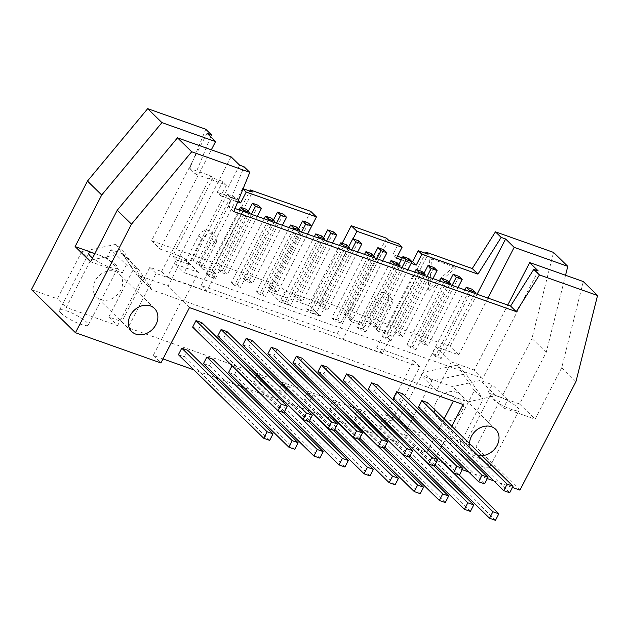 <?xml version="1.0" encoding="UTF-8"?>
<svg xmlns="http://www.w3.org/2000/svg" width="629" height="629" viewBox="0 0 629 629"><rect width="100%" height="100%" fill="white"/><g stroke="black" fill="none" stroke-linecap="round" stroke-linejoin="round"><path stroke-width="0.47" stroke-dasharray="3.15 2.36" d="M268.135 220.213L234.515 285.362L240.443 287.461L237.33 284.418L231.409 282.319L264.18 218.813M274.063 222.312L240.443 287.461M271.508 218.208L237.33 284.418M258.354 205.321L224.183 271.539L218.255 269.44L248.321 211.187M217.72 336.012L223.649 338.111L227.014 331.601M308.988 421.674L223.649 338.111M218.255 269.44L221.361 272.483L227.289 274.582L224.183 271.539M251.396 214.285L221.361 272.483M231.409 282.319L234.515 285.362M257.324 216.384L227.289 274.582M203.497 363.578L209.418 365.677L212.783 359.167M294.757 449.248L209.418 365.677M293.224 229.098L259.604 294.246L265.532 296.345L262.419 293.303L256.498 291.203L289.269 227.698M299.152 231.197L265.532 296.345M296.597 227.093L262.419 293.303M283.443 214.206L249.273 280.424L243.344 278.325L273.411 220.071M242.81 344.896L248.738 346.996L252.103 340.486M334.078 430.558L248.738 346.996M243.344 278.325L246.45 281.367L252.378 283.467L249.273 280.424M276.485 223.169L246.45 281.367M256.498 291.203L259.604 294.246M283.364 412.6L237.872 368.051L232.478 366.141M282.413 225.268L252.378 283.467M228.586 372.47L234.507 374.562L237.872 368.051M319.846 458.132L234.507 374.562M318.313 237.982L284.693 303.131L290.614 305.23L287.508 302.187L281.588 300.088L314.358 236.583M324.242 240.081L290.614 305.23M321.686 235.977L287.508 302.187M308.532 223.098L274.354 289.309L268.434 287.209L298.5 228.956M267.899 353.781L273.827 355.88L277.192 349.37M359.167 439.443L273.827 355.88M268.434 287.209L271.539 290.252L277.468 292.351L274.354 289.309M301.574 232.054L271.539 290.252M281.588 300.088L284.693 303.131M308.454 421.485L262.961 376.936L257.568 375.026M256.404 376.063L253.668 381.355L259.596 383.454L262.961 376.936M284.528 411.57L253.668 381.355M307.502 234.153L277.468 292.351M344.936 467.017L259.596 383.454M343.403 246.875L309.783 312.015L315.703 314.115L312.597 311.072L306.669 308.973L339.448 245.467M349.331 248.966L315.703 314.115M346.776 244.862L312.597 311.072M333.622 231.983L299.443 298.193L293.523 296.094L323.589 237.841M292.988 362.666L298.917 364.765L302.282 358.255M384.256 448.328L298.917 364.765M293.523 296.094L296.629 299.137L302.557 301.236L299.443 298.193M326.663 240.946L296.629 299.137M306.669 308.973L309.783 312.015M333.543 430.37L288.051 385.821L282.657 383.91M281.493 384.948L278.757 390.239L284.685 392.339L288.051 385.821M309.617 420.455L278.757 390.239M332.592 243.038L302.557 301.236M370.025 475.901L284.685 392.339M368.492 255.759L334.872 320.9L340.792 322.999L337.687 319.957L331.758 317.857L364.537 254.352M374.42 257.859L340.792 322.999M371.865 253.746L337.687 319.957M358.711 240.868L324.533 307.078L318.612 304.979L348.678 246.725M318.077 371.55L324.006 373.65L327.363 367.139M409.345 457.22L324.006 373.65M318.612 304.979L321.718 308.021L327.646 310.121L324.533 307.078M351.753 249.831L321.718 308.021M331.758 317.857L334.872 320.9M358.632 439.254L313.14 394.705L307.746 392.795M306.582 393.833L303.846 399.124L309.775 401.223L313.14 394.705M334.707 429.34L303.846 399.124M357.681 251.922L327.646 310.121M395.114 484.786L309.775 401.223M393.581 264.644L359.961 329.785L365.881 331.884L362.776 328.841L356.847 326.742L389.626 263.244M399.509 266.743L365.881 331.884M396.954 262.631L362.776 328.841M383.8 249.752L349.622 315.962L343.701 313.863L373.768 255.61M343.167 380.435L349.095 382.534L352.452 376.024M434.435 466.105L349.095 382.534M343.701 313.863L346.807 316.906L352.727 319.005L349.622 315.962M376.842 258.716L346.807 316.906M356.847 326.742L359.961 329.785M383.721 448.139L338.229 403.59L332.835 401.679M331.672 402.717L328.936 408.009L334.864 410.108L338.229 403.59M359.796 438.224L328.936 408.009M382.77 260.815L352.727 319.005M420.203 493.671L334.864 410.108M418.67 273.529L385.042 338.669L390.971 340.769L387.865 337.726L381.937 335.627L414.715 272.129M424.599 275.628L390.971 340.769M422.043 271.516L387.865 337.726M408.889 258.637L374.711 324.847L368.783 322.748L398.857 264.494M368.256 389.32L374.184 391.419L377.542 384.909M459.516 474.989L374.184 391.419M368.783 322.748L371.896 325.791L377.817 327.89L374.711 324.847M401.931 267.6L371.896 325.791M381.937 335.627L385.042 338.669M408.811 457.024L363.318 412.475L357.925 410.572M356.761 411.602L354.025 416.893L359.953 418.993L363.318 412.475M384.885 447.109L354.025 416.893M407.851 269.699L377.817 327.89M445.293 502.555L359.953 418.993M443.76 282.413L410.132 347.554L416.06 349.653L412.954 346.61L407.026 344.511L439.805 281.014M449.688 284.512L416.06 349.653M447.125 280.4L412.954 346.61M433.979 267.522L399.8 333.732L393.872 331.632L423.946 273.379M393.345 398.204L399.273 400.303L402.631 393.793M484.605 483.874L399.273 400.303M393.872 331.632L396.985 334.675L402.906 336.774L399.8 333.732M427.02 276.485L396.985 334.675M407.026 344.511L410.132 347.554M433.9 465.916L388.4 421.359L383.014 419.457M381.842 420.486L379.114 425.778L385.042 427.877L388.4 421.359M409.974 455.994L379.114 425.778M432.941 278.584L402.906 336.774M470.382 511.44L385.042 427.877M215.354 278.576L212.24 275.533L206.32 273.434L209.426 276.477L215.354 278.576L248.974 213.428M246.419 209.323L212.24 275.533M243.046 211.328L209.426 276.477M206.32 273.434L239.091 209.929M227.336 194.337L233.265 196.437L236.37 199.479L230.442 197.38L227.336 194.337L193.166 260.555L196.272 263.598L202.2 265.69L199.094 262.655L193.166 260.555M233.265 196.437L199.094 262.655M236.37 199.479L202.2 265.69M230.442 197.38L196.272 263.598M472.214 289.285L438.043 355.495L432.115 353.396L464.894 289.898M474.769 293.397L441.149 358.538L438.043 355.495M468.849 291.298L435.221 356.439L441.149 358.538M432.115 353.396L435.221 356.439M459.068 276.406L424.889 342.616L418.961 340.517L449.027 282.264M458.03 287.469L427.995 345.659L424.889 342.616M452.109 285.369L422.075 343.56L427.995 345.659M418.961 340.517L422.075 343.56M239.633 165.191L184.171 272.648L482.765 378.391L538.227 270.934M231.087 156.818L175.625 264.282L184.171 272.648M185.72 260.807L198.74 235.568A8.421 6.856 -45.6 0 1 211.305 231.912A8.421 6.856 -45.6 0 1 212.075 240.294L199.055 265.524L202.68 269.078L215.7 243.84A8.421 6.856 134.4 0 0 214.929 235.458A8.421 6.856 134.4 0 0 202.365 239.122L189.345 264.353L185.72 260.807L172.629 256.168L176.254 259.722L167.29 277.09L161.598 271.508L149.844 267.349L121.829 321.616L128.041 327.701L391.773 421.1L385.553 415.014L398.597 419.629L407.395 428.255L431.801 380.977L465.885 373.783L483.158 399.171L458.761 446.441L449.955 437.823L474.36 390.554L483.158 399.171M189.345 264.353L176.254 259.722M429.772 290.425L428.215 288.9L454.57 266.138L456.127 267.663L429.772 290.425L431.431 258.912L429.874 257.395L428.215 288.9M431.431 258.912L456.127 267.663M454.57 266.138L429.874 257.395M490.431 395.193A16.228 3.334 -152.7 0 1 495.809 395.562L487.978 392.787L490.431 395.193A16.228 3.334 -152.7 0 0 490.266 395.405A16.228 3.334 -152.7 0 0 491.847 398.299A16.228 3.334 -152.7 0 0 498.781 403.362L490.431 395.193M565.542 275.266L546.2 352.421L519.585 403.983L495.809 395.562A16.228 3.334 -152.7 0 1 500.299 397.151A16.228 3.334 -152.7 0 1 519.098 410.289A16.228 3.334 -152.7 0 1 498.781 403.362L503.514 408.001L535.122 419.197L561.736 367.635L583.311 281.556M435.064 464.878L404.203 434.663L410.132 436.762L413.489 430.252L408.103 428.341M495.471 520.325L410.132 436.762M458.989 474.801L413.489 430.252M406.932 429.371L404.203 434.663M418.434 407.089L424.363 409.188L427.72 402.678M509.694 492.759L424.363 409.188M178.408 354.693L184.328 356.792L187.694 350.282M269.668 440.363L184.328 356.792M192.639 327.127L198.56 329.226L201.925 322.716M283.899 412.789L198.56 329.226M474.36 390.554L457.086 365.158L465.885 373.783M457.086 365.158L422.995 372.36L431.801 380.977M422.995 372.36L398.597 419.629M436.227 401.821A16.228 13.209 -45.6 0 1 460.42 394.776A16.228 13.209 -45.6 0 1 458.51 415.612A16.228 13.209 -45.6 0 1 437.721 417.963A16.228 13.209 -45.6 0 1 436.227 401.821M407.395 428.255L458.761 446.441M481.83 455.663A16.228 13.209 -45.6 0 1 472.929 452.44A16.228 13.209 -45.6 0 1 469.517 443.61M108.793 317L133.191 269.731L141.989 278.348L124.723 252.96L90.631 260.162L66.234 307.432L117.592 325.618L108.793 317L121.829 321.616M117.592 325.618L141.989 278.348M133.191 269.731L115.917 244.343L124.723 252.96M115.917 244.343L81.825 251.537L90.631 260.162M81.825 251.537L57.428 298.806L66.234 307.432M95.058 280.998A16.228 13.209 134.4 0 0 96.552 297.14A16.228 13.209 134.4 0 0 117.34 294.789A16.228 13.209 134.4 0 0 119.251 273.953A16.228 13.209 134.4 0 0 95.058 280.998M361.337 322.999L374.365 297.761A8.421 6.856 -45.6 0 1 386.921 294.105A8.421 6.856 -45.6 0 1 387.7 302.486L374.672 327.725L378.296 331.271L391.324 306.032A8.421 6.856 134.4 0 0 390.554 297.659A8.421 6.856 134.4 0 0 377.99 301.315L364.962 326.553L361.337 322.999L348.254 318.368L351.878 321.914L342.915 339.283L337.215 333.7L201.107 285.503L249.839 191.074M364.962 326.553L351.878 321.914M310.757 211.36L269.298 291.675L279.653 301.818L320.153 316.159L309.798 306.016L342.2 243.242M269.298 291.675L309.798 306.016M307.55 234.177L280.597 286.399L285.259 290.968L325.759 305.309L321.097 300.741L353.034 238.855M325.759 305.309L320.153 316.159M285.259 290.968L279.653 301.818M94.389 253.401A16.228 3.334 -152.7 0 1 98.879 254.989L106.71 257.764L122.246 272.978L90.639 261.782M94.877 253.573L98.879 254.989A16.228 3.334 -152.7 0 1 109.163 260.17A16.228 3.334 -152.7 0 1 117.678 268.127A16.228 3.334 -152.7 0 1 117.513 268.339A16.228 3.334 -152.7 0 1 107.252 266.224A16.228 3.334 -152.7 0 1 92.589 257.992M175.625 264.282L198.497 272.373L183.644 301.142L168.116 285.928L182.96 257.167L160.088 249.068L211.32 149.82M183.644 301.142L152.037 289.945L136.501 274.731L168.116 285.928M152.037 289.945L138.301 269.031L122.765 253.817L136.501 274.731M138.301 269.031L126.445 264.833L110.908 249.627L122.765 253.817M106.71 257.764L110.908 249.627M126.445 264.833L122.246 272.978M61.013 313.124A16.228 3.334 27.3 0 0 76.573 322.661A16.228 3.334 27.3 0 0 88.272 325.114A16.228 3.334 27.3 0 0 75.378 314.712A16.228 3.334 27.3 0 0 59.433 310.231A16.228 3.334 27.3 0 0 61.013 313.124M210.652 136.808L195.446 174.084L189.746 168.501L205.769 129.244M195.446 174.084L226.471 185.068L222.847 181.514L212.964 178.023L210.896 175.994L189.746 168.501M226.471 185.068L220.865 195.918L217.241 192.372L222.847 181.514M243.108 188.692L242.597 188.511L236.999 199.369L238.257 200.596M236.999 199.369L217.241 192.372M220.865 195.918L237.723 201.893M242.597 188.511L243.014 188.92M386.513 238.187L337.215 333.7M388.588 240.215L348.254 318.368M396.49 258.118L392.866 254.564L398.464 243.714M411.46 261.153L402.261 257.898M397.473 256.2L392.866 254.564M401.271 259.808L411.154 263.307M546.2 352.421L531.961 338.481L553.536 252.402M575.975 381.583L561.736 367.635M519.947 490.125L475.933 447.022L531.961 338.481M519.585 403.983L535.122 419.197M451.834 426.297L447.203 435.268M446.464 436.715L441.833 445.686M441.086 447.133L434.513 459.862L426.847 452.361L244.068 387.629M512.431 487.459L493.749 480.847M487.341 478.575L468.66 471.962M462.252 469.69L434.513 459.862M162.997 358.923L153.24 355.464L181.812 300.112L455.42 397.001L453.328 401.05M444.176 418.788L439.545 427.759M438.798 429.206L434.167 438.177M433.42 439.624L426.847 452.361M455.42 397.001L463.086 404.51M240.593 386.403L218.978 378.744M215.503 377.51L193.889 369.86M189.478 307.612L181.812 300.112M153.24 355.464L160.906 362.972M462.433 455.286A16.228 3.334 27.3 0 0 477.993 464.823A16.228 3.334 27.3 0 0 489.692 467.276A16.228 3.334 27.3 0 0 476.798 456.874A16.228 3.334 27.3 0 0 460.853 452.393A16.228 3.334 27.3 0 0 462.433 455.286M31.45 289.607L57.428 298.806M449.955 437.823L475.933 447.022M487.978 392.787L492.185 384.649L480.328 380.451L452.581 386.67L420.974 375.474L435.818 346.713L451.355 361.927L436.51 390.688L468.118 401.884L495.864 395.665L507.713 399.855L503.514 408.001M507.713 399.855L492.185 384.649M495.864 395.665L480.328 380.451M468.118 401.884L452.581 386.67M436.51 390.688L420.974 375.474M487.978 298.067L458.69 354.811L435.818 346.713M477.096 294.223L450.144 346.445L321.097 300.741M458.69 354.811L450.144 346.445M385.553 415.014L413.567 360.747L376.724 347.695L382.424 353.27L391.387 335.91L387.763 332.356L428.097 254.21M387.763 332.356L374.672 327.725M391.387 335.91L378.296 331.271M382.424 353.27L342.915 339.283M376.724 347.695L425.463 253.275M413.567 360.747L419.779 366.825L391.773 421.1M419.779 366.825L156.055 273.434L128.041 327.701M156.055 273.434L149.844 267.349M210.896 175.994L161.598 271.508M212.964 178.023L172.629 256.168M201.107 285.503L206.799 291.078L215.763 273.709L202.68 269.078M206.799 291.078L167.29 277.09M207.012 133.246L151.55 240.703L280.597 286.399M215.763 273.709L212.138 270.163L252.473 192.01M212.138 270.163L199.055 265.524M151.55 240.703L160.088 249.068M198.497 272.373L182.96 257.167M233.768 211.603L228.068 206.029L244.083 166.764M235.034 208.49L228.068 206.029M482.765 378.391L474.219 370.025L507.745 305.073M451.355 361.927L474.219 370.025M198.74 235.568L202.365 239.122M374.365 297.761L377.99 301.315M391.324 306.032L387.7 302.486M215.7 243.84L212.075 240.294M495.628 429.261L460.42 394.776M472.929 452.44L437.721 417.963M154.467 308.438L119.251 273.953M131.76 331.617L96.552 297.14M88.272 325.114L117.678 268.127M59.433 310.231L88.846 253.243M489.692 467.276L519.098 410.289M460.853 452.393L490.266 395.405M386.921 294.105L390.554 297.659M211.305 231.912L214.929 235.458"/><path stroke-width="0.94" d="M292.194 440.638L298.115 442.737L294.757 449.248L288.829 447.148L292.194 440.638L206.855 357.068L203.497 363.578L288.829 447.148M264.18 218.813L265.58 216.109L271.508 218.208L274.614 221.251L274.063 222.312M274.614 221.251L268.685 219.151L268.135 220.213M248.321 211.187L252.426 203.23L258.354 205.321L261.46 208.364L257.324 216.384M306.425 413.064L312.346 415.164L227.014 331.601L221.086 329.502L306.425 413.064L303.06 419.574L217.72 336.012L221.086 329.502M312.346 415.164L308.988 421.674L303.06 419.574M268.685 219.151L265.58 216.109M261.46 208.364L255.531 206.265L251.396 214.285M255.531 206.265L252.426 203.23M298.115 442.737L212.783 359.167L206.855 357.068M317.283 449.523L323.204 451.622L319.846 458.132L313.918 456.033L317.283 449.523L231.944 365.952L228.586 372.47L313.918 456.033M289.269 227.698L290.669 224.993L296.597 227.093L299.703 230.135L299.152 231.197M299.703 230.135L293.774 228.036L293.224 229.098M273.411 220.071L277.515 212.115L283.443 214.206L286.549 217.249L282.413 225.268M331.514 421.949L337.435 424.048L252.103 340.486L246.175 338.386L331.514 421.949L328.149 428.459L242.81 344.896L246.175 338.386M337.435 424.048L334.078 430.558L328.149 428.459M293.774 228.036L290.669 224.993M286.549 217.249L280.62 215.157L276.485 223.169M280.62 215.157L277.515 212.115M323.204 451.622L283.364 412.6M232.478 366.141L231.944 365.952M342.373 458.407L348.293 460.507L344.936 467.017L339.007 464.917L342.373 458.407L257.033 374.837L256.404 376.063M314.358 236.583L315.758 233.878L321.686 235.977L324.792 239.02L324.242 240.081M324.792 239.02L318.864 236.921L318.313 237.982M298.5 228.956L302.604 220.999L308.532 223.098L311.638 226.141L307.502 234.153M356.596 430.834L362.524 432.933L277.192 349.37L271.264 347.271L356.596 430.834L353.239 437.352L267.899 353.781L271.264 347.271M362.524 432.933L359.167 439.443L353.239 437.352M318.864 236.921L315.758 233.878M311.638 226.141L305.71 224.042L301.574 232.054M305.71 224.042L302.604 220.999M348.293 460.507L308.454 421.485M257.568 375.026L257.033 374.837M339.007 464.917L284.528 411.57M367.462 467.292L373.382 469.391L370.025 475.901L364.097 473.802L367.462 467.292L282.122 383.721L281.493 384.948M339.448 245.467L340.847 242.763L346.776 244.862L349.881 247.905L349.331 248.966M349.881 247.905L343.953 245.805L343.403 246.875M323.589 237.841L327.693 229.884L333.622 231.983L336.727 235.026L332.592 243.038M381.685 439.718L387.613 441.817L302.282 358.255L296.353 356.156L381.685 439.718L378.328 446.236L292.988 362.666L296.353 356.156M387.613 441.817L384.256 448.328L378.328 446.236M343.953 245.805L340.847 242.763M336.727 235.026L330.799 232.927L326.663 240.946M330.799 232.927L327.693 229.884M373.382 469.391L333.543 430.37M282.657 383.91L282.122 383.721M364.097 473.802L309.617 420.455M392.543 476.177L398.471 478.276L395.114 484.786L389.186 482.687L392.543 476.177L307.211 392.606L306.582 393.833M364.537 254.352L365.936 251.647L371.865 253.746L374.97 256.789L374.42 257.859M374.97 256.789L369.042 254.69L368.492 255.759M348.678 246.725L352.783 238.768L358.711 240.868L361.817 243.91L357.681 251.922M406.774 448.603L412.703 450.702L327.363 367.139L321.443 365.04L406.774 448.603L403.417 455.121L318.077 371.55L321.443 365.04M412.703 450.702L409.345 457.22L403.417 455.121M369.042 254.69L365.936 251.647M361.817 243.91L355.888 241.811L351.753 249.831M355.888 241.811L352.783 238.768M398.471 478.276L358.632 439.254M307.746 392.795L307.211 392.606M389.186 482.687L334.707 429.34M417.632 485.061L423.561 487.161L420.203 493.671L414.275 491.571L417.632 485.061L332.301 401.491L331.672 402.717M389.626 263.244L391.026 260.532L396.954 262.631L400.06 265.674L399.509 266.743M400.06 265.674L394.131 263.575L393.581 264.644M373.768 255.61L377.872 247.653L383.8 249.752L386.906 252.795L382.77 260.815M431.864 457.487L437.792 459.587L352.452 376.024L346.532 373.925L431.864 457.487L428.506 464.005L343.167 380.435L346.532 373.925M437.792 459.587L434.435 466.105L428.506 464.005M394.131 263.575L391.026 260.532M386.906 252.795L380.977 250.696L376.842 258.716M380.977 250.696L377.872 247.653M423.561 487.161L383.721 448.139M332.835 401.679L332.301 401.491M414.275 491.571L359.796 438.224M442.722 493.946L448.65 496.045L445.293 502.555L439.364 500.456L442.722 493.946L357.39 410.375L356.761 411.602M414.715 272.129L416.115 269.416L422.043 271.516L425.149 274.558L424.599 275.628M425.149 274.558L419.221 272.459L418.67 273.529M398.857 264.494L402.961 256.538L408.889 258.637L411.995 261.68L407.851 269.699M456.953 466.372L462.881 468.471L377.542 384.909L371.621 382.809L456.953 466.372L453.595 472.89L368.256 389.32L371.621 382.809M462.881 468.471L459.516 474.989L453.595 472.89M419.221 272.459L416.115 269.416M411.995 261.68L406.067 259.58L401.931 267.6M406.067 259.58L402.961 256.538M448.65 496.045L408.811 457.024M357.925 410.572L357.39 410.375M439.364 500.456L384.885 447.109M467.811 502.83L473.739 504.93L470.382 511.44L464.454 509.341L467.811 502.83L382.479 419.268L381.842 420.486M439.805 281.014L441.204 278.301L447.125 280.4L450.238 283.443L449.688 284.512M450.238 283.443L444.31 281.344L443.76 282.413M423.946 273.379L428.05 265.422L433.979 267.522L437.084 270.564L432.941 278.584M482.042 475.257L487.97 477.356L402.631 393.793L396.71 391.694L482.042 475.257L478.685 481.775L393.345 398.204L396.71 391.694M487.97 477.356L484.605 483.874L478.685 481.775M444.31 281.344L441.204 278.301M437.084 270.564L431.156 268.465L427.02 276.485M431.156 268.465L428.05 265.422M473.739 504.93L433.9 465.916M383.014 419.457L382.479 419.268M464.454 509.341L409.974 455.994M249.524 212.358L243.596 210.267L240.49 207.224L246.419 209.323L249.524 212.358L248.974 213.428M243.596 210.267L243.046 211.328M239.091 209.929L240.49 207.224M466.293 287.186L472.214 289.285L475.327 292.328L469.399 290.228L466.293 287.186L464.894 289.898M475.327 292.328L474.769 293.397M469.399 290.228L468.849 291.298M453.139 274.307L459.068 276.406L462.173 279.449L456.245 277.35L453.139 274.307L449.027 282.264M462.173 279.449L458.03 287.469M456.245 277.35L452.109 285.369M451.834 426.297L463.086 404.51L189.478 307.612L160.906 362.972L75.464 332.71L131.485 224.168L191.703 151.778L249.784 172.346L244.083 166.764L239.633 165.191L231.087 156.818L177.464 137.83L117.246 210.228L90.639 261.782L75.103 246.568L94.877 253.573M408.103 428.341L492.9 511.715L498.828 513.814L495.471 520.325L489.543 518.225L435.064 464.878M498.828 513.814L458.989 474.801M489.543 518.225L492.9 511.715M407.568 428.152L406.932 429.371M509.694 492.759L503.774 490.659L418.434 407.089L421.792 400.579L507.131 484.141L513.06 486.241L509.694 492.759M513.06 486.241L427.72 402.678L421.792 400.579M503.774 490.659L507.131 484.141M269.668 440.363L263.74 438.264L178.408 354.693L181.765 348.183L267.105 431.753L273.033 433.845L269.668 440.363M273.033 433.845L187.694 350.282L181.765 348.183M263.74 438.264L267.105 431.753M283.899 412.789L277.971 410.69L192.639 327.127L195.996 320.617L281.336 404.18L287.256 406.279L283.899 412.789M287.256 406.279L201.925 322.716L195.996 320.617M277.971 410.69L281.336 404.18M469.517 443.61A16.228 13.209 -45.6 0 1 471.443 436.306A16.228 13.209 -45.6 0 1 495.628 429.261A16.228 13.209 -45.6 0 1 497.075 445.481A16.228 13.209 -45.6 0 1 481.83 455.663M130.274 315.483A16.228 13.209 -45.6 0 1 154.467 308.438A16.228 13.209 -45.6 0 1 152.548 329.274A16.228 13.209 -45.6 0 1 131.76 331.617A16.228 13.209 -45.6 0 1 130.274 315.483M353.034 238.855L356.95 231.275L402.088 247.26L398.464 243.714L388.588 240.215L386.513 238.187L351.257 225.701L356.95 231.275M342.2 243.242L351.257 225.701M243.014 188.92L246.222 192.065L316.45 216.934L310.757 211.36L250.405 189.982L252.473 192.01L243.108 188.692M316.45 216.934L307.55 234.177M131.485 224.168L117.246 210.228M191.703 151.778L177.464 137.83M92.589 257.992A16.228 3.334 -152.7 0 1 90.419 256.137A16.228 3.334 -152.7 0 1 88.846 253.243A16.228 3.334 -152.7 0 1 94.389 253.401M75.103 246.568L101.709 195.014L87.47 181.066L31.45 289.607L75.464 332.71M101.709 195.014L161.928 122.616L147.689 108.675L87.47 181.066M161.928 122.616L215.558 141.611L207.012 133.246L211.462 134.818L210.652 136.808M147.689 108.675L205.769 129.244L211.462 134.818M238.257 200.596L240.624 202.915L246.222 192.065M237.723 201.893L240.624 202.915M249.839 191.074L250.405 189.982M402.088 247.26L396.49 258.118L401.271 259.808M418.222 250.712L412.616 261.562L416.241 265.116L421.847 254.258L477.954 274.126L472.261 268.552L426.03 252.182L428.097 254.21L418.222 250.712L421.847 254.258M412.616 261.562L411.46 261.153M402.261 257.898L397.473 256.2M411.154 263.307L416.241 265.116M477.954 274.126L501.156 237.408L495.455 231.834L472.261 268.552M501.156 237.408L505.606 238.989L514.152 247.354L567.775 266.342L553.536 252.402L495.455 231.834M567.775 266.342L565.542 275.266M249.784 172.346L233.768 211.603L516.275 311.654L539.47 274.936L597.55 295.504L583.311 281.556L529.689 262.568L538.227 270.934L533.777 269.354L510.575 306.071L235.034 208.49M539.47 274.936L533.777 269.354M597.55 295.504L575.975 381.583L519.947 490.125L512.431 487.459M447.203 435.268L446.464 436.715M441.833 445.686L441.086 447.133M493.749 480.847L487.341 478.575M468.66 471.962L462.252 469.69M453.328 401.05L444.176 418.788M439.545 427.759L438.798 429.206M434.167 438.177L433.42 439.624M244.068 387.629L240.593 386.403M218.978 378.744L215.503 377.51M193.889 369.86L162.997 358.923M514.152 247.354L487.978 298.067M505.606 238.989L477.096 294.223M425.463 253.275L426.03 252.182M211.32 149.82L215.558 141.611M516.275 311.654L510.575 306.071M507.745 305.073L529.689 262.568"/></g></svg>
